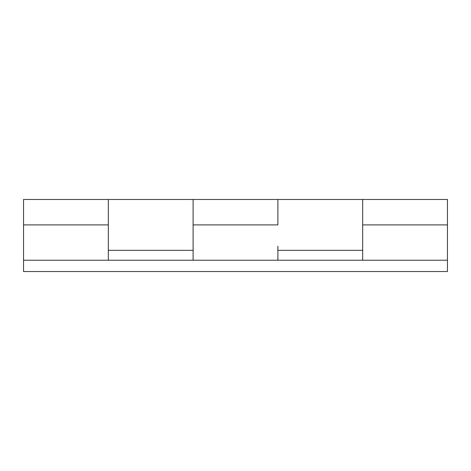 <?xml version="1.0" encoding="UTF-8"?>
<svg xmlns="http://www.w3.org/2000/svg" width="471" height="471" viewBox="0 0 471 471"><rect width="100%" height="100%" fill="white"/><g stroke="black" fill="none" stroke-linecap="round" stroke-linejoin="round"><path stroke-width="0.71" d="M193.11 246.28L193.11 199.469L108.33 199.469L108.33 246.28M277.89 260.228L277.89 246.28M362.67 246.28L362.67 199.469L447.45 199.469L447.45 271.531L23.55 271.531L23.55 199.469L108.33 199.469M193.11 199.469L277.89 199.469L277.89 224.903L193.11 224.903L193.11 260.228M108.33 260.228L108.33 224.903L23.55 224.903M447.45 224.903L362.67 224.903L362.67 260.228M447.45 260.228L23.55 260.228M193.11 250.337L108.33 250.337M277.89 199.469L362.67 199.469M277.89 250.337L362.67 250.337"/></g></svg>
